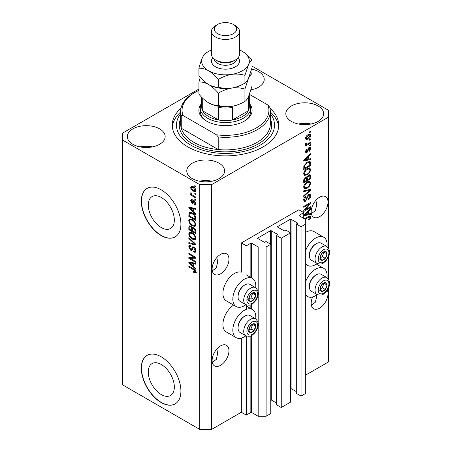 <?xml version="1.0" encoding="UTF-8"?>
<svg xmlns="http://www.w3.org/2000/svg" width="452" height="452" viewBox="0 0 452 452"><rect width="100%" height="100%" fill="white"/><g stroke="black" fill="none" stroke-linecap="round" stroke-linejoin="round"><path stroke-width="0.68" d="M303.744 212.649L298.795 209.79L241.34 242.961L246.295 245.82L250.849 243.187A0.559 0.322 0 0 1 251.64 243.187L258.177 246.962L266.104 246.962L270.759 244.278L266.002 241.532L264.917 242.159A0.559 0.322 0 0 1 264.121 242.159L257.781 238.498L257.781 238.04L270.46 230.723A0.559 0.322 0 0 1 271.256 230.723L277.596 234.385A0.559 0.322 0 0 1 277.596 234.842L276.505 235.469L281.257 238.215L290.568 232.837L285.817 230.091L284.726 230.723A0.559 0.322 0 0 1 283.935 230.723L277.596 227.062L277.596 226.605L290.274 219.282A0.559 0.322 0 0 1 291.065 219.282L297.405 222.943A0.559 0.322 0 0 1 297.405 223.401L296.314 224.028L301.072 226.774L305.727 224.09L305.727 219.514L299.19 215.74L299.19 215.282L303.744 212.649L303.744 218.367M299.19 215.282A0.559 0.322 0 0 0 299.19 215.74M296.314 224.028L296.314 393.313L301.072 396.059L305.727 393.37L305.727 224.09M301.072 396.059L301.072 226.774M290.568 388.477A0.559 0.322 0 0 1 291.065 388.567L296.314 391.596M277.596 226.605A0.559 0.322 0 0 0 277.596 227.062M276.505 235.469L276.505 404.749L281.257 407.495L290.568 402.122L290.568 232.837M281.257 407.495L281.257 238.215M270.759 399.913A0.559 0.322 0 0 1 271.256 400.003L276.505 403.037M257.781 238.04A0.559 0.322 0 0 0 257.781 238.498M198.931 89.016L122.475 133.154L122.475 384.793L199.739 429.4L211.621 429.4L241.34 412.241L246.295 415.106L250.849 412.473A0.559 0.322 0 0 1 251.64 412.473L258.177 416.247L266.104 416.247L270.759 413.557L270.759 244.278M266.104 416.247L266.104 246.962M258.177 416.247L258.177 325.276M258.177 323.118L258.177 294.162M258.177 292.009L258.177 246.962M246.295 415.106L246.295 336.022M246.295 309.383L246.295 304.908M241.34 412.241L241.34 338.13M245.888 304.716A16.249 9.385 -60 0 1 244.312 305.755A16.249 9.385 -60 0 1 236.187 306.558L226.282 300.84A16.249 9.385 -60 0 1 223.791 287.822A16.249 9.385 -60 0 1 234.407 273.5A16.249 9.385 -60 0 1 241.34 272.183L241.34 242.961M148.267 372.002A18.436 10.645 -120 0 0 156.313 390.556A18.436 10.645 -120 0 0 170.523 395.494A18.436 10.645 -120 0 0 174.336 387.059A18.436 10.645 -120 0 0 166.291 368.504A18.436 10.645 -120 0 0 152.087 363.566A18.436 10.645 -120 0 0 148.267 372.002M148.267 205.01A18.436 10.645 -120 0 0 156.313 223.559A18.436 10.645 -120 0 0 170.523 228.503A18.436 10.645 -120 0 0 174.336 220.062A18.436 10.645 -120 0 0 166.291 201.507A18.436 10.645 -120 0 0 152.087 196.569A18.436 10.645 -120 0 0 148.267 205.01M141.295 201.213A28.018 16.176 -120 0 0 153.522 229.407A28.018 16.176 -120 0 0 175.11 236.916A28.018 16.176 -120 0 0 180.913 224.09A28.018 16.176 -120 0 0 168.686 195.891A28.018 16.176 -120 0 0 147.098 188.388A28.018 16.176 -120 0 0 141.295 201.213M147.194 188.331A28.018 16.176 -120 0 0 141.493 201.1A28.018 16.176 -120 0 0 153.657 229.226A28.018 16.176 -120 0 0 175.212 236.854M141.295 368.205A28.018 16.176 -120 0 0 153.522 396.404A28.018 16.176 -120 0 0 175.11 403.907A28.018 16.176 -120 0 0 180.913 391.082A28.018 16.176 -120 0 0 168.686 362.888A28.018 16.176 -120 0 0 147.098 355.379A28.018 16.176 -120 0 0 141.295 368.205M147.194 355.323A28.018 16.176 -120 0 0 141.493 368.092A28.018 16.176 -120 0 0 153.657 396.218A28.018 16.176 -120 0 0 175.212 403.851M212.282 362.301L216.282 359.43L217.587 353.922L216.909 348.95M212.118 360.487A11.905 6.876 120 0 0 214.587 365.939A11.905 6.876 120 0 0 223.763 362.747A11.905 6.876 120 0 0 228.961 350.763A11.905 6.876 120 0 0 226.492 345.311A11.905 6.876 120 0 0 217.316 348.503A11.905 6.876 120 0 0 212.118 360.487M311.338 305.111L315.338 302.241L316.643 296.732L316.564 295.111M312.643 296.958A11.905 6.876 120 0 0 311.174 303.298A11.905 6.876 120 0 0 313.643 308.75A11.905 6.876 120 0 0 322.818 305.558A11.905 6.876 120 0 0 328.011 293.574A11.905 6.876 120 0 0 327.288 290.048M212.282 270.799L216.282 267.923L217.587 262.414L216.909 257.448M212.118 268.98A11.905 6.876 120 0 0 214.587 274.432A11.905 6.876 120 0 0 223.763 271.245A11.905 6.876 120 0 0 228.961 259.262A11.905 6.876 120 0 0 226.492 253.809A11.905 6.876 120 0 0 217.316 257.002A11.905 6.876 120 0 0 212.118 268.98M311.338 213.61L315.338 210.734L316.643 205.225L315.965 200.259M311.174 211.79A11.905 6.876 120 0 0 313.643 217.242A11.905 6.876 120 0 0 322.818 214.056A11.905 6.876 120 0 0 328.011 202.072A11.905 6.876 120 0 0 325.547 196.62A11.905 6.876 120 0 0 316.372 199.812A11.905 6.876 120 0 0 311.174 211.79M250.979 89.812A18.911 10.916 0 0 0 264.211 79.399A18.911 10.916 0 0 0 258.674 71.676A18.911 10.916 0 0 0 251.668 69.116M251.606 89.694A18.911 10.916 0 0 0 251.046 89.586M159.618 128.865A18.911 10.916 0 0 0 139.007 126.498A18.911 10.916 0 0 0 127.334 136.589A18.911 10.916 0 0 0 132.871 144.307A18.911 10.916 0 0 0 153.482 146.674A18.911 10.916 0 0 0 165.155 136.589A18.911 10.916 0 0 0 159.618 128.865M152.55 146.883A18.911 10.916 0 0 0 139.945 146.883M219.05 163.178A18.911 10.916 0 0 0 198.445 160.816A18.911 10.916 0 0 0 186.766 170.901A18.911 10.916 0 0 0 192.309 178.619A18.911 10.916 0 0 0 212.915 180.986A18.911 10.916 0 0 0 224.593 170.901A18.911 10.916 0 0 0 219.05 163.178M211.982 181.195A18.911 10.916 0 0 0 199.377 181.195M318.106 105.988A18.911 10.916 0 0 0 297.501 103.627A18.911 10.916 0 0 0 285.822 113.712A18.911 10.916 0 0 0 291.365 121.43A18.911 10.916 0 0 0 311.97 123.797A18.911 10.916 0 0 0 323.649 113.712A18.911 10.916 0 0 0 318.106 105.988M311.038 124.006A18.911 10.916 0 0 0 298.433 124.006M255.691 318.852A16.249 9.385 120 0 0 252.436 309.524A16.249 9.385 120 0 0 244.312 310.332A16.249 9.385 120 0 0 233.695 324.649A16.249 9.385 120 0 0 236.187 337.672A16.249 9.385 120 0 0 244.312 336.864A16.249 9.385 120 0 0 245.888 335.83M236.187 306.558A16.249 9.385 -60 0 1 233.695 293.54A16.249 9.385 -60 0 1 244.312 279.217A16.249 9.385 -60 0 1 252.436 278.415A16.249 9.385 -60 0 1 255.691 287.738M305.727 281.415A16.249 9.385 -60 0 1 315.632 269.155A16.249 9.385 -60 0 1 323.756 268.347A16.249 9.385 -60 0 1 327.011 277.675M317.208 294.653A16.249 9.385 -60 0 1 315.632 295.693A16.249 9.385 -60 0 1 307.507 296.495A16.249 9.385 -60 0 1 305.727 294.868M327.011 246.56A16.249 9.385 120 0 0 323.756 237.238A16.249 9.385 120 0 0 315.632 238.04A16.249 9.385 120 0 0 305.727 250.306M305.727 263.753A16.249 9.385 120 0 0 307.507 265.386A16.249 9.385 120 0 0 315.632 264.578A16.249 9.385 120 0 0 317.208 263.544M180.998 108.277A53.234 30.736 0 0 0 172.257 125.147A53.234 30.736 0 0 0 187.851 146.883A53.234 30.736 0 0 0 245.86 153.544A53.234 30.736 0 0 0 278.726 125.147A53.234 30.736 0 0 0 269.985 108.277M305.156 209.858L310.677 206.671L310.677 207.502L303.744 211.508L303.744 210.621L309.27 204.05L303.744 207.242L303.744 206.411L310.677 202.406L310.677 203.298L305.156 209.858L304.637 209.558M308.75 194.371L310.196 194.207L310.767 195.727C310.677 197.462 309.897 198.807 308.428 199.756L308.337 198.976L309.959 196.123L309.586 195.094L308.772 195.191L305.552 201.208L304.202 201.377L303.654 199.982C303.721 198.422 304.411 197.202 305.727 196.326L305.818 197.106L304.467 199.485L304.806 200.456L305.569 200.366L306.275 199.699L307.094 196.563L308.75 194.371M303.744 190.784L310.677 189.298L310.677 190.162L303.744 196.558L303.744 195.699L309.869 190.241L303.744 191.648L303.744 190.784M309.71 181.218L310.767 182.964L309.682 185.953L307.303 188.134L304.388 188.687L303.654 187.066C304.015 184.687 305.202 182.947 307.219 181.84L310.061 181.365M309.71 167.912L310.767 169.653L309.682 172.641L307.303 174.828L304.388 175.376L303.654 173.754C304.015 171.376 305.202 169.636 307.219 168.534L310.061 168.054M308.609 159.2L310.677 158.703L310.677 159.567L303.744 161.014L303.744 160.2L310.677 153.64L310.677 154.505L308.609 156.403L308.609 159.2L307.795 158.731M309.688 131.752L310.677 131.182L310.677 132.012L309.688 132.583L309.688 131.752M211.621 429.4L211.621 184.625L328.508 117.141L328.508 110.282L252.052 66.139M305.727 375.07L328.508 361.916L328.508 287.76M328.508 279.133L328.508 256.646M328.508 248.024L328.508 117.141M323.756 237.238L313.852 231.52A16.249 9.385 120 0 0 305.727 232.322M233.633 305.089A16.249 9.385 120 0 0 223.65 319.428A16.249 9.385 120 0 0 226.282 331.954L236.187 337.672M308.106 134.639L310.258 134.182L310.767 135.34C310.501 137.069 309.631 138.318 308.157 139.08L306.055 139.51L305.546 138.357C305.801 136.651 306.654 135.408 308.106 134.639M309.688 139.448L310.677 138.877L310.677 139.708L309.688 140.278L309.688 139.448M308.066 143.713L310.677 142.205L310.677 143.035L305.637 145.945L305.637 145.115L306.439 144.651L305.546 144.182L305.818 143.244L306.535 143.137L306.445 143.753L307.032 144.16L308.066 143.713M305.738 144.589L305.546 144.182M305.761 143.357L307.032 144.16M309.688 145.165L310.677 144.595L310.677 145.425L309.688 145.996L309.688 145.165M309.14 147.561L310.309 147.403L310.767 148.589L309.145 151.51L309.055 150.731L310.049 148.951L309.264 148.324L306.981 152.652L305.976 152.782L305.546 151.64L306.987 148.911L307.077 149.691L306.264 151.194L306.88 151.883L309.14 147.561M308.806 147.685L309.801 148.262L308.614 147.945M305.507 151.352L306.88 151.883M307.174 162.11L310.1 161.5L310.677 163.132L310.677 165.494L303.744 169.5L303.874 165.895L307.174 162.11M308.643 175.093L310.196 174.851L310.677 176.342L310.677 178.806L303.744 182.806L303.744 180.325L305.49 177.122L306.942 177.178L308.643 175.093M306.716 176.975L306.416 176.873M303.744 214.999L310.677 208.44L310.677 209.304L308.609 211.197L308.609 213.999L310.677 213.502L310.677 214.367L303.744 215.813M304.467 218.785L308.45 216.485L310.371 215.977L310.767 216.954L310.281 218.485L308.609 219.932L308.518 219.147L309.959 217.384L309.434 216.858L305.185 219.203M309.959 217.384L308.626 216.389M190.252 258.386L195.772 261.572L195.772 262.403L188.84 258.403L188.84 257.516L194.366 257.329L188.84 254.137L188.84 253.306L195.772 257.312L195.772 258.199L190.252 258.386L191.247 257.815L195.772 257.663M193.846 247.046C195.151 247.95 195.823 249.176 195.863 250.736L195.247 252.295L193.524 252.058L193.433 251.176L194.592 251.318L195.055 250.193L193.868 247.888L193.145 247.792L191.908 250.346L190.648 250.193L188.75 246.769L189.326 245.312L190.823 245.509L190.913 246.391L189.913 246.261L189.563 247.21L190.665 249.368L191.371 249.515L192.586 246.871L193.846 247.046M188.84 237.679L195.772 244.204L195.772 245.063L188.84 243.453L188.84 242.594L194.965 244.21L188.84 238.543L188.84 237.679M195.863 237.967L194.778 239.701L192.399 239.142C190.337 238.046 189.122 236.283 188.75 233.859L189.484 232.243L192.315 232.746L194.806 235L195.863 237.967M195.162 239.554L195.467 239.3M195.863 224.661L194.778 226.39L192.399 225.83C190.337 224.734 189.122 222.977 188.75 220.548L189.484 218.937L192.315 219.44L194.806 221.695L195.863 224.661M195.162 226.243L195.467 225.994M194.784 193.309L195.772 193.88L195.772 194.71L194.784 194.14L194.784 193.309M193.202 186.676C194.705 187.433 195.592 188.693 195.863 190.45L195.349 191.597L193.253 191.179C191.772 190.416 190.902 189.168 190.642 187.433L191.156 186.286L193.202 186.676M195.863 271.963L195.377 272.929L193.705 272.437L193.614 271.556L195.055 271.454L194.529 270.324L188.84 266.929L188.84 266.098L193.546 268.816C194.857 269.409 195.631 270.46 195.863 271.963M195.857 271.324L194.863 271.901L195.716 271.07M122.475 140.018L199.739 184.625L211.621 184.625M199.739 429.4L199.739 184.625M193.705 211.711L195.772 213.604L195.772 214.468L188.84 207.909L188.84 207.101L195.772 208.541L195.772 209.406L193.705 208.909L193.705 211.711M194.236 200.688L195.863 203.598L195.433 204.728L194.241 204.643L194.151 203.762L194.874 203.824L195.145 203.123L194.36 201.592L193.902 201.519L192.998 203.4L192.077 203.287L190.642 200.615L191.089 199.445L192.083 199.547L192.173 200.434L191.586 200.383L191.36 200.999L191.976 202.4L192.399 202.377L193.213 200.513L194.236 200.688M191.976 202.4L193.388 201.807L193.851 200.507M194.784 198.925L195.772 199.496L195.772 200.326L194.784 199.756L194.784 198.925M193.162 195.597L195.772 197.106L195.772 197.936L190.733 195.027L190.733 194.19L191.535 194.659L190.642 193.157L190.913 192.529L191.631 193.258L192.128 194.852L193.162 195.597M194.784 185.614L195.772 186.184L195.772 187.021L194.784 186.444L194.784 185.614M192.269 212.965C194.32 214.011 195.49 215.7 195.772 218.033L195.772 220.395L188.84 216.395L188.97 212.937L189.416 212.372L192.269 212.965M192.818 227.311L192.038 227.763L193.738 227.644C195.083 228.486 195.761 229.689 195.772 231.243L195.772 233.707L188.84 229.701L188.84 227.22L189.298 225.881L190.586 226.028L192.038 227.763L192.337 227.412M193.705 266.505L195.772 268.403L195.772 269.268L188.84 262.708L188.84 261.894L195.772 263.341L195.772 264.205L193.705 263.708L193.705 266.505M196.366 272.358L194.693 271.867M194.569 271.94L193.705 272.437M195.089 270.002L194.529 270.324M189.563 266.51L188.84 266.929M193.705 210.999L193.377 210.688M190.111 207.604L189.829 207.338L188.84 207.909M195.772 208.598L194.693 208.338L193.705 208.909M193.885 208.807L193.885 208.146L192.891 208.717L189.563 207.92L192.891 210.965L192.891 208.717M193.705 210.502L192.891 210.965M190.416 207.428L189.563 207.92M195.784 204.236L195.236 204.072L194.241 204.643M195.236 204.072L195.191 203.643M195.767 202.762L195.145 203.123M194.948 201.253L194.36 201.592M194.727 201.044L193.902 201.519M193.377 202.858L192.077 203.287M193.072 202.716L192.541 202.315M191.642 200.349L191.631 200.044L190.642 200.615M191.631 200.044L191.704 199.417M192.97 201.829L193.388 201.807L192.97 201.829M195.501 199.338L194.784 199.756M191.817 194.507L191.535 194.659M191.45 194.609L190.733 195.027M191.207 192.829L190.642 193.157M195.501 186.032L194.784 186.444M195.739 191.156L194.563 190.778M194.055 190.716L193.253 191.179M191.654 187.207L191.631 186.862L190.642 187.433M191.631 186.862L191.761 186.151M192.936 186.529L191.676 187.19L191.36 187.874L193.253 190.343L194.823 190.699L195.145 190.015L193.253 187.535L191.676 187.19M194.823 190.699L195.846 190.106M193.925 187.145L193.253 187.535M195.756 189.659L195.145 190.015M195.501 193.727L194.784 194.14M195.772 219.254L195.236 218.943M189.648 215.926L188.84 216.395M189.829 213.564L189.959 212.367L188.97 212.937M191.569 212.598L189.789 213.57L189.648 216.028L194.965 219.096L194.965 217.666L193.953 215.09L192.258 213.79L189.789 213.57M195.772 218.627L194.965 219.096M192.947 213.395L192.258 213.79M194.501 214.773L193.953 215.09M195.716 217.237L194.965 217.666M195.575 225.859L193.908 225.531M193.185 225.378L192.399 225.83M189.75 220.197L188.75 220.548M189.738 219.977L190.055 218.762M191.721 219.13L190.111 219.825L189.563 221.011C189.863 222.876 190.812 224.209 192.411 225.006L194.501 225.384L195.055 224.198C194.761 222.373 193.846 221.062 192.292 220.26L190.111 219.825M194.501 225.384L195.857 224.452M191.716 219.13L190.727 219.7M192.976 219.864L192.292 220.26M195.767 223.785L195.055 224.198M195.772 232.56L195.236 232.249M192.535 230.689L191.993 230.379M189.648 229.237L188.84 229.701M189.829 226.87L189.936 225.785M193.897 227.74L192.846 228.345L192.535 231L194.965 232.407L194.874 229.898L193.744 228.48L192.846 228.345M192.71 228.492L192.592 227.441M189.648 229.339L191.721 230.537L191.654 228.209L190.699 226.927L189.919 226.797L189.648 229.339M192.535 230.068L191.721 230.537M191.286 226.588L190.699 226.927M192.648 227.638L191.654 228.209M195.772 231.938L194.965 232.407M194.388 228.107L193.744 228.48M195.473 229.554L194.874 229.898M195.699 230.328L194.965 230.757M195.575 239.164L193.908 238.837M193.185 238.684L192.399 239.142M189.75 233.509L188.75 233.859M189.738 233.283L190.055 232.074M191.721 232.441L190.111 233.136L189.563 234.317C189.863 236.187 190.812 237.52 192.411 238.317L194.501 238.69L195.055 237.509C194.761 235.684 193.846 234.373 192.292 233.565L190.111 233.136M194.501 238.69L195.857 237.758M191.716 232.441L190.727 233.012M192.976 233.17L192.292 233.565M195.767 237.097L195.055 237.509M195.772 244.261L195.134 244.108M190.868 243.119L189.829 242.882L188.84 243.453M195.473 243.916L194.965 244.21M189.411 238.215L188.84 238.543M195.648 251.86L194.513 251.487L193.524 252.058M194.592 251.318L195.857 250.464M195.767 249.781L195.055 250.193M194.49 247.532L193.868 247.888M192.298 249.871L191.642 249.623L190.648 250.193M189.744 246.413L188.75 246.769M189.738 246.199L189.919 245.199M193.179 246.752L192.36 248.945L191.371 249.515M193.134 246.775L192.19 247.323M190.524 258.228L189.829 257.832L188.84 258.403M189.829 257.832L189.829 257.482M195.089 256.911L194.366 257.329M189.563 253.725L188.84 254.137M193.705 265.799L193.377 265.488M190.111 262.403L189.829 262.137L188.84 262.708M195.772 263.397L194.693 263.137L193.705 263.708M193.885 263.606L193.885 262.945L192.891 263.516L189.563 262.719L192.891 265.765L192.891 263.516M193.705 265.301L192.891 265.765M190.416 262.222L189.563 262.719M309.959 131.594L310.677 132.012M309.654 134.058L309.778 134.769L310.767 135.34M309.778 134.769L309.756 135.108M307.354 138.623L308.157 139.08M306.846 138.685L305.671 139.069M305.648 137.6L306.569 138.594L308.157 138.255L310.049 135.736L309.739 135.097L308.484 134.436M305.563 138.018L306.569 138.594M307.473 135.052L308.157 135.447L306.264 137.962M309.739 135.097L308.157 135.447M309.959 139.289L310.677 139.708M309.959 142.617L310.677 143.035M306.722 144.177L306.168 144.493M305.546 144.131L306.439 144.651M309.959 145.013L310.677 145.425M309.688 147.335L309.778 148.019L310.767 148.589M308.207 148.425L308.806 148.776M306.343 151.832L305.993 152.081L306.981 152.652M305.993 152.081L305.614 152.251M306.473 149.341L307.077 149.691M305.642 150.832L306.264 151.194M309.688 158.94L310.677 159.567M309.688 158.997L307.795 159.392L307.795 157.143L304.467 160.189L307.795 159.392M307.032 159.55L305.467 159.878M304.332 160.115L303.744 160.234M310.112 154.177L310.677 154.505M308.083 156.098L308.609 156.403M307.614 156.539L307.614 157.042M304.026 159.935L304.467 160.189M307.287 156.85L307.795 157.143M309.479 161.341L309.688 162.562L310.677 163.132M309.869 165.025L310.677 165.494M304.286 168.042L303.744 168.353M303.744 167.732L304.558 168.2L309.869 165.133L309.45 162.375L307.953 161.709M303.789 166.353L304.558 166.794L304.558 168.2M304.1 165.24L304.693 165.579L304.558 166.794M306.479 162.55L307.162 162.946L304.693 165.579M307.897 161.737L308.857 162.291L307.162 162.946M309.45 162.375L308.857 162.291M309.157 172.342L309.682 172.641M306.535 174.382L307.303 174.828M305.592 174.63L303.97 174.992M309.479 167.862L309.778 169.082L310.767 169.653M303.755 172.873L304.467 173.28L305.004 174.495L307.315 173.986C308.806 173.178 309.688 171.89 309.959 170.127L309.411 168.935L307.818 168.217M303.659 173.562L305.004 174.495M305.083 170.314L305.631 170.63L304.467 173.28M306.518 168.98L307.196 169.376L305.631 170.63M309.411 168.935L307.196 169.376M309.563 174.749L309.688 175.873M309.869 178.337L310.677 178.806M307.168 179.687L306.625 179.998M304.286 181.354L303.744 181.664M306.507 176.924L306.445 177.851M306.625 179.376L307.439 179.845L309.869 178.438L309.778 176.031L308.524 175.167M303.744 181.037L304.558 181.506L306.625 180.314L306.558 178.06L305.343 177.178M304.953 177.512L305.603 177.89L304.558 180.145L304.558 181.506M306.558 178.06L305.603 177.89M308.004 175.551L308.648 175.918L307.439 178.308L307.439 179.845M309.778 176.031L308.648 175.918M309.157 185.648L309.682 185.953M306.535 187.693L307.303 188.134M305.592 187.942L303.97 188.298M309.479 181.173L309.778 182.393L310.767 182.964M303.755 186.184L304.467 186.591L305.004 187.806L307.315 187.297C308.806 186.49 309.688 185.201 309.959 183.439L309.411 182.246L307.818 181.529M303.659 186.874L305.004 187.806M305.083 183.619L305.631 183.936L304.467 186.591M306.518 182.292L307.196 182.687L305.631 183.936M309.411 182.246L307.196 182.687M309.688 189.512L310.677 190.162M309.688 189.586L309.321 189.925M303.744 190.851L308.88 189.67L309.869 190.241M309.592 194.083L309.778 195.157L310.767 195.727M309.586 195.094L308.552 194.496M308.14 194.829L308.772 195.191M303.665 199.744L305.552 201.208M304.563 200.637L303.812 200.914M305.168 196.733L305.818 197.106M303.755 199.072L304.467 199.485M309.959 207.089L310.677 207.502M304.891 209.7L304.168 210.118M308.552 203.637L309.27 204.05M309.908 202.852L310.677 203.298M309.275 203.219L308.801 203.779M309.688 213.739L310.677 214.367M309.688 213.796L307.795 214.186L307.795 211.943L304.467 214.988L307.795 214.191M307.032 214.35L305.467 214.672M304.332 214.909L303.744 215.033M310.112 208.977L310.677 209.304M308.083 210.898L308.609 211.197M307.614 211.338L307.614 211.835M307.795 213.53L308.609 213.999M304.026 214.734L304.467 214.988M307.287 211.649L307.795 211.943M309.699 218.152L310.281 218.485M308.97 216.813L308.445 216.288M309.733 215.926L309.778 216.384L310.767 216.954M309.778 216.384L309.733 216.887M320.553 286.732A4.904 2.831 120 0 0 320.089 288.997A4.904 2.831 120 0 0 321.824 291.467A4.904 2.831 120 0 0 325.287 289.461A4.904 2.831 120 0 0 327.022 284.997A4.904 2.831 120 0 0 325.287 282.528A4.904 2.831 120 0 0 321.824 284.528A4.904 2.831 120 0 0 320.553 286.732M320.824 286.687L320.089 288.997L321.824 291.467L325.287 289.461L327.022 284.997L325.287 282.528L321.824 284.528L320.824 286.687M309.371 286.817L309.371 286.037A8.854 5.113 -60 0 1 310.208 281.941A8.854 5.113 -60 0 1 315.632 275.195L316.304 274.805A9.808 5.661 120 0 0 310.298 282.274A9.808 5.661 120 0 0 309.371 286.817A9.808 5.661 120 0 0 311.4 291.303L317.067 294.574A9.808 5.661 -60 0 1 315.965 285.545A9.808 5.661 -60 0 1 326.875 277.59L321.208 274.319A9.808 5.661 120 0 0 316.304 274.805M320.106 289.026L322.316 287.749L323.965 283.155M318.852 289.749L321.824 291.467M322.316 287.749L325.287 289.461M324.05 283.28L327.022 284.997M249.233 327.903A4.904 2.831 120 0 0 248.769 330.175A4.904 2.831 120 0 0 250.504 332.644A4.904 2.831 120 0 0 253.967 330.638A4.904 2.831 120 0 0 255.702 326.174A4.904 2.831 120 0 0 253.967 323.705A4.904 2.831 120 0 0 250.504 325.706A4.904 2.831 120 0 0 249.233 327.903M249.504 327.864L248.769 330.175L250.504 332.644L253.967 330.638L255.702 326.174L253.967 323.705L250.504 325.706L249.504 327.864M238.051 327.988L238.051 327.214A8.854 5.113 -60 0 1 238.888 323.112A8.854 5.113 -60 0 1 244.312 316.372L244.984 315.982A9.808 5.661 120 0 0 238.978 323.451A9.808 5.661 120 0 0 238.051 327.988A9.808 5.661 120 0 0 240.08 332.48L245.747 335.751A9.808 5.661 -60 0 1 244.645 326.723A9.808 5.661 -60 0 1 255.555 318.767L249.888 315.496A9.808 5.661 120 0 0 244.984 315.982M248.786 330.203L250.996 328.926L252.645 324.333M247.532 330.926L250.504 332.644M250.996 328.926L253.967 330.638M252.73 324.457L255.702 326.174M249.233 296.794A4.904 2.831 120 0 0 248.769 299.066A4.904 2.831 120 0 0 250.504 301.529A4.904 2.831 120 0 0 253.967 299.529A4.904 2.831 120 0 0 255.702 295.06A4.904 2.831 120 0 0 253.967 292.597A4.904 2.831 120 0 0 250.504 294.597A4.904 2.831 120 0 0 249.233 296.794M249.504 296.755L248.769 299.066L250.504 301.529L253.967 299.529L255.702 295.06L253.967 292.597L250.504 294.597L249.504 296.755M238.051 296.879L238.051 296.1A8.854 5.113 -60 0 1 238.888 292.003A8.854 5.113 -60 0 1 244.312 285.257L244.984 284.867A9.808 5.661 120 0 0 238.978 292.342A9.808 5.661 120 0 0 238.051 296.879A9.808 5.661 120 0 0 240.08 301.371L245.747 304.637A9.808 5.661 -60 0 1 244.645 295.608A9.808 5.661 -60 0 1 255.555 287.653L249.888 284.381A9.808 5.661 120 0 0 244.984 284.867M248.786 299.088L250.996 297.811L252.645 293.224M247.532 299.812L250.504 301.529M250.996 297.811L253.967 299.529M252.73 293.342L255.702 295.06M320.553 255.617A4.904 2.831 120 0 0 320.089 257.889A4.904 2.831 120 0 0 321.824 260.352A4.904 2.831 120 0 0 325.287 258.352A4.904 2.831 120 0 0 327.022 253.883A4.904 2.831 120 0 0 325.287 251.419A4.904 2.831 120 0 0 321.824 253.419A4.904 2.831 120 0 0 320.553 255.617M320.824 255.578L320.089 257.889L321.824 260.352L325.287 258.352L327.022 253.883L325.287 251.419L321.824 253.419L320.824 255.578M309.371 255.702L309.371 254.922A8.854 5.113 -60 0 1 310.208 250.826A8.854 5.113 -60 0 1 315.632 244.08L316.304 243.696A9.808 5.661 120 0 0 310.298 251.165A9.808 5.661 120 0 0 309.371 255.702A9.808 5.661 120 0 0 311.4 260.194L317.067 263.465A9.808 5.661 -60 0 1 315.965 254.436A9.808 5.661 -60 0 1 326.875 246.481L321.208 243.21A9.808 5.661 120 0 0 316.304 243.696M320.106 257.917L322.316 256.634L323.965 252.046M318.852 258.64L321.824 260.352M322.316 256.634L325.287 258.352M324.05 252.171L327.022 253.883M249.662 103.847A26.617 15.368 180 0 1 244.312 121.147A26.617 15.368 180 0 1 206.671 121.147L206.671 121.147A26.617 15.368 180 0 1 201.321 103.847M249.306 103.209A25.216 14.56 180 0 1 250.707 107.994A25.216 14.56 180 0 1 235.142 121.441A25.216 14.56 180 0 1 207.66 118.288A25.216 14.56 180 0 1 200.276 107.994L200.276 111.424A25.216 14.56 0 0 0 207.18 121.43M180.664 111.424L180.664 124.006A44.827 25.883 0 0 0 181.258 128.204A44.827 25.883 0 0 0 193.795 142.307A44.827 25.883 0 0 0 218.214 149.544L181.258 128.204L181.258 115.627A44.827 25.883 180 0 1 180.664 111.424A44.827 25.883 180 0 1 193.795 93.123L194.784 92.553A43.426 25.075 0 0 0 183.015 115.497L181.258 115.627M180.664 113.684A49.031 28.306 0 0 0 190.823 145.165A49.031 28.306 0 0 0 253.227 148.493A49.031 28.306 0 0 0 270.319 113.684M270.319 112.006A53.234 30.736 180 0 1 278.641 126.865M218.214 136.962L216.457 134.803A43.426 25.075 0 0 0 267.968 105.067L269.725 107.226A44.827 25.883 180 0 1 270.319 111.424A44.827 25.883 180 0 1 218.214 136.962L218.214 149.544A44.827 25.883 0 0 0 270.319 124.006L270.319 111.424M267.968 105.067L249.453 94.378M198.931 90.445A43.426 25.075 0 0 0 194.784 92.553M216.457 134.803L183.015 115.497M172.342 126.865A53.234 30.736 180 0 1 180.664 112.006M243.803 121.43A25.216 14.56 0 0 0 250.707 111.424L250.707 107.994M201.677 97.22L201.677 106.847A23.815 13.746 0 0 0 202.711 110.853A23.815 13.746 0 0 0 208.649 116.571A23.815 13.746 0 0 0 218.559 120A23.815 13.746 0 0 0 232.424 120A23.815 13.746 0 0 0 248.272 110.853A23.815 13.746 0 0 0 249.306 106.847L249.306 94.767M202.677 98.208A23.815 13.746 180 0 0 202.711 98.27L202.711 110.853L218.559 120L218.559 107.418A23.815 13.746 180 0 0 232.424 107.418L232.424 120L248.272 110.853L248.272 98.27A23.815 13.746 180 0 0 249.289 94.813M200.276 107.994A25.216 14.56 180 0 1 201.677 103.209M211.479 31.357L211.479 54.234A14.006 8.085 0 0 0 215.587 59.952L217.565 61.099A11.21 6.469 0 0 0 233.413 61.099L235.396 59.952A14.006 8.085 0 0 0 239.498 54.234L239.498 31.357A14.006 8.085 180 0 1 230.853 38.832A14.006 8.085 180 0 1 215.587 37.075A14.006 8.085 180 0 1 211.479 31.357A14.006 8.085 180 0 1 215.587 25.64L217.565 24.493A11.21 6.469 0 0 0 217.565 33.646A11.21 6.469 0 0 0 233.413 33.646A11.21 6.469 0 0 0 233.413 24.493L235.396 25.64A14.006 8.085 180 0 1 239.498 31.357M217.565 61.099L215.587 59.952A14.006 8.085 0 0 0 235.396 59.952M244.933 101.344C240.803 103.858 236.373 105.548 231.656 106.406C226.989 107.011 222.565 106.695 218.372 105.452C215.327 105.576 212.084 104.706 208.649 102.847C205.208 100.734 201.971 97.864 198.931 94.225L198.931 81.942C201.976 81.812 205.219 82.682 208.649 84.547C212.095 86.654 215.333 89.53 218.372 93.163C222.508 90.649 226.938 88.959 231.656 88.1C236.317 87.496 240.746 87.812 244.933 89.055L244.933 101.344C246.057 100.813 247.244 99.259 248.493 96.683L252.052 86.004L252.052 73.721L250.753 72.258M218.372 93.163L218.372 105.452M244.933 89.055L248.493 78.382C249.741 75.8 250.928 74.247 252.052 73.721M200.23 77.388L198.931 81.942M208.412 84.405A23.815 13.746 0 0 0 208.649 84.547A23.815 13.746 0 0 0 231.656 88.1A23.815 13.746 0 0 0 243.283 83.959M208.649 102.847A23.815 13.746 0 0 0 231.656 106.406M211.479 49.98A23.815 13.746 0 0 0 202.49 57.54A23.815 13.746 0 0 0 208.649 70.817C212.078 72.919 215.321 75.795 218.372 79.439C222.508 76.919 226.938 75.235 231.656 74.377C236.317 73.772 240.746 74.088 244.933 75.331L248.493 64.653C249.741 62.077 250.928 60.523 252.052 59.997L252.052 67.704L248.493 78.382C247.244 80.959 246.057 82.513 244.933 83.038C240.803 85.558 236.373 87.247 231.656 88.1C226.989 88.711 222.565 88.394 218.372 87.151C215.327 87.276 212.09 86.405 208.649 84.547C205.225 82.445 201.982 79.569 198.931 75.925L198.931 68.212C201.976 68.088 205.214 68.958 208.649 70.817A23.815 13.746 0 0 0 231.656 74.377A23.815 13.746 0 0 0 248.493 64.653A23.815 13.746 0 0 0 242.328 51.375A23.815 13.746 0 0 0 239.498 49.98M207.7 51.957L206.044 52.878C204.937 53.387 203.75 54.941 202.49 57.54C201.236 60.348 200.05 63.907 198.931 68.212M252.052 59.997C249.007 56.353 245.769 53.477 242.328 51.375M244.933 75.331L244.933 83.038M218.372 79.439L218.372 87.151M235.396 25.64L233.413 24.493A11.21 6.469 0 0 0 217.565 24.493M297.405 223.401L297.405 222.943M291.065 388.567L291.065 219.282M290.274 232.667L290.274 219.282M277.596 234.842L277.596 234.385M271.256 400.003L271.256 230.723M270.46 244.103L270.46 230.723M251.64 412.473L251.64 335.452M251.64 309.066L251.64 304.337M251.64 277.957L251.64 243.187M250.849 412.473L250.849 335.842M250.849 308.609L250.849 304.727M250.849 277.5L250.849 243.187M194.281 269.285L193.603 269.674M191.93 207.739L190.987 208.287M193.676 201.038L192.688 201.615M189.778 213.593L188.84 214.135M189.829 226.65L188.84 227.22M192.676 228.514L191.721 229.068M194.405 242.916L193.868 243.227M192.823 247.939L191.829 248.51M191.93 262.539L190.987 263.087M307.829 149.318L308.53 149.719M305.405 158.629L305.891 158.912M309.688 175.766L310.677 176.342M303.784 179.698L304.558 180.145M306.445 177.738L307.439 178.308M307.784 189.953L308.772 190.524M306.846 197.592L307.462 197.948M305.405 213.429L305.891 213.711M307.784 216.87L308.507 217.282M318.926 286.585A7.565 4.367 120 0 0 320.88 293.89A7.565 4.367 120 0 0 328.186 287.41A7.565 4.367 120 0 0 326.231 280.104A7.565 4.367 120 0 0 318.926 286.585M247.606 327.762A7.565 4.367 120 0 0 249.56 335.068A7.565 4.367 120 0 0 256.866 328.587A7.565 4.367 120 0 0 254.911 321.282A7.565 4.367 120 0 0 247.606 327.762M247.606 296.648A7.565 4.367 120 0 0 249.56 303.953A7.565 4.367 120 0 0 256.866 297.478A7.565 4.367 120 0 0 254.911 290.167A7.565 4.367 120 0 0 247.606 296.648M318.926 255.47A7.565 4.367 120 0 0 320.88 262.781A7.565 4.367 120 0 0 328.186 256.301A7.565 4.367 120 0 0 326.231 248.995A7.565 4.367 120 0 0 318.926 255.47M270.319 118.627A46.228 26.691 180 0 1 248.306 148.363A46.228 26.691 180 0 1 192.801 144.024A46.228 26.691 180 0 1 180.664 118.627M238.176 57.664A14.006 8.085 180 0 1 233.537 67.715A14.006 8.085 180 0 1 215.587 66.817A14.006 8.085 180 0 1 212.807 57.664M214.293 59.093A11.21 6.469 0 0 0 217.565 63.382A11.21 6.469 0 0 0 229.548 64.839A11.21 6.469 0 0 0 236.684 59.093M246.295 305.976L252.436 309.524M316.4 264.104L323.756 268.347M305.727 264.358L307.507 265.386M305.727 295.467L307.507 296.495M246.295 274.867L252.436 278.415M194.874 203.824L195.863 203.253M191.586 200.383L192.575 199.812M192.32 202.439L193.309 201.869M189.919 226.797L190.908 226.226M193.145 247.792L194.14 247.221M189.913 246.261L190.902 245.69M306.642 144.143L305.648 143.572M309.744 216.892L308.75 216.322M317.067 294.574C320.44 295.467 322.694 295.19 323.818 293.738C325.982 292.161 327.604 290.02 328.694 287.308C330.485 283.986 329.881 280.743 326.875 277.59M245.747 335.751C249.12 336.644 251.374 336.361 252.498 334.909C254.662 333.339 256.284 331.197 257.374 328.485C259.165 325.157 258.561 321.92 255.555 318.767M245.747 304.637C249.12 305.529 251.374 305.253 252.498 303.8C254.662 302.224 256.284 300.083 257.374 297.371C259.165 294.049 258.561 290.811 255.555 287.653M317.067 263.465C320.44 264.358 322.694 264.075 323.818 262.623C325.982 261.053 327.604 258.906 328.694 256.194C330.485 252.871 329.881 249.634 326.875 246.481"/></g></svg>
